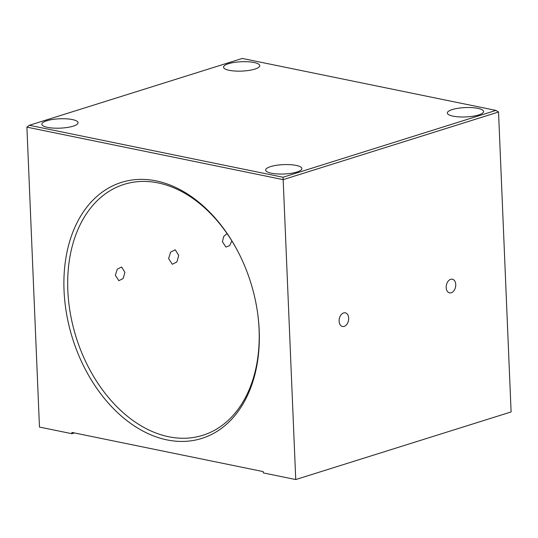 <?xml version="1.0" encoding="UTF-8"?>
<svg xmlns="http://www.w3.org/2000/svg" width="538" height="538" viewBox="0 0 538 538"><rect width="100%" height="100%" fill="white"/><g stroke="black" fill="none" stroke-linecap="round" stroke-linejoin="round"><path stroke-width="0.81" d="M271.334 173.209A18.131 4.687 -2.4 0 0 291.018 173.323A18.131 4.687 -2.4 0 0 301.865 168.549A18.131 4.687 -2.4 0 0 296.169 165.408A18.131 4.687 -2.4 0 0 276.478 165.3A18.131 4.687 -2.4 0 0 265.637 170.069A18.131 4.687 -2.4 0 0 271.334 173.209M47.532 127.365A18.131 4.687 -2.4 0 0 67.223 127.479A18.131 4.687 -2.4 0 0 78.064 122.711A18.131 4.687 -2.4 0 0 72.374 119.571A18.131 4.687 -2.4 0 0 52.684 119.456A18.131 4.687 -2.4 0 0 41.843 124.224A18.131 4.687 -2.4 0 0 47.532 127.365M229.242 70.317A18.131 4.687 -2.4 0 0 248.933 70.424A18.131 4.687 -2.4 0 0 259.773 65.656A18.131 4.687 -2.4 0 0 254.084 62.516A18.131 4.687 -2.4 0 0 234.393 62.401A18.131 4.687 -2.4 0 0 223.552 67.176A18.131 4.687 -2.4 0 0 229.242 70.317M453.043 116.154A18.131 4.687 -2.4 0 0 472.734 116.269A18.131 4.687 -2.4 0 0 483.575 111.501A18.131 4.687 -2.4 0 0 477.879 108.36A18.131 4.687 -2.4 0 0 458.188 108.246A18.131 4.687 -2.4 0 0 447.347 113.014A18.131 4.687 -2.4 0 0 453.043 116.154M178.724 255.429L176.901 261.979L172.315 264.272L168.609 258.603L170.633 252.093L175.28 249.807L178.724 255.429M124.91 272.322L123.182 278.516L118.851 280.681L115.354 275.321L117.264 269.168L121.649 267.016L124.91 272.322M339.115 321.159A6.974 4.674 101.6 0 0 342.498 326.492A6.974 4.674 101.6 0 0 348.678 318.16A6.974 4.674 101.6 0 0 345.295 312.827A6.974 4.674 101.6 0 0 339.115 321.159M231.844 240.889L229.639 245.644L225.92 247.063L222.423 241.71L223.674 236.545L227.009 233.512M446.184 287.541A6.974 4.674 101.6 0 0 449.566 292.874A6.974 4.674 101.6 0 0 455.747 284.541A6.974 4.674 101.6 0 0 452.364 279.209A6.974 4.674 101.6 0 0 446.184 287.541M259.195 330.399A134.17 93.37 72.6 0 1 167.042 439.909A134.17 93.37 72.6 0 1 64.035 290.426A134.17 93.37 72.6 0 1 126.786 180.97A134.17 93.37 72.6 0 1 238.025 251.717A134.17 93.37 72.6 0 1 257.863 314.898A134.17 93.37 72.6 0 1 259.195 330.399M238.179 252.019A131.487 91.507 -107.4 0 0 124.063 184.386A131.487 91.507 -107.4 0 0 67.822 290.251A131.487 91.507 -107.4 0 0 202.839 435.289A131.487 91.507 -107.4 0 0 259.081 329.424A131.487 91.507 -107.4 0 0 257.816 314.569M495.935 110.404L498.531 112.012L283.17 179.631L295.739 479.553L263.27 472.902L263.216 471.611L71.89 432.424L71.944 433.715L39.469 427.064L26.9 127.136L29.348 125.293L283.022 177.258L495.935 110.404L242.261 58.447L29.348 125.293M498.531 112.012L511.1 411.94L295.739 479.553M283.022 177.258L283.17 179.631L26.9 127.136M74.412 432.935L71.944 433.715"/></g></svg>
